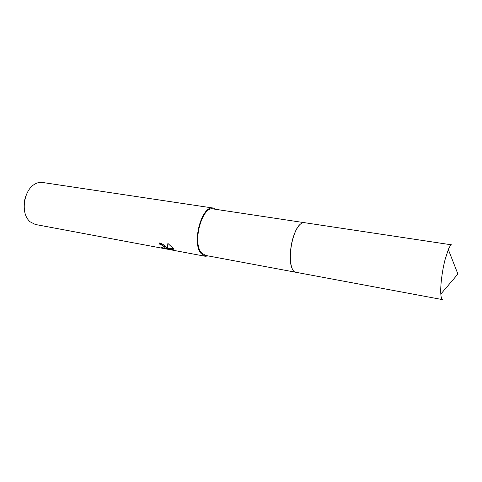 <?xml version="1.0" encoding="UTF-8"?>
<svg xmlns="http://www.w3.org/2000/svg" width="482" height="482" viewBox="0 0 482 482"><rect width="100%" height="100%" fill="white"/><g stroke="black" fill="none" stroke-linecap="round" stroke-linejoin="round"><path stroke-width="0.72" d="M304.064 222.624L213.195 208.941C202.145 205.778 192.101 242.392 201.38 252.719L205.368 255.4L295.701 272.246M166.398 247.055L167.381 248.278L167.881 243.404L173.815 249.007L167.615 248.712L174.092 249.923L173.177 250.146L165.242 248.664L161.548 247.495C164.097 248.218 165.242 248.2 164.971 247.441L161.554 244.983L159.946 244.476L159.084 242.868C162.042 243.705 164.476 245.103 166.398 247.055M216.195 209.393L213.309 208.079L42.386 182.455C39.626 182.063 36.891 182.75 34.174 184.522C24.263 190.48 20.816 210.947 28.227 219.828L29.956 221.732L35.313 224.467L205.193 256.255L208.351 255.96M213.309 208.079C201.85 204.79 191.426 242.801 201.066 253.49L205.193 256.255M159.391 242.934L160.072 244.175L161.681 244.681L165.103 247.145L165.055 247.64M160.072 244.175L159.946 244.476M164.067 248.013L173.309 249.839L173.177 250.146M165.374 248.357L165.242 248.664M167.947 243.452L167.381 248.278M173.309 249.839L173.659 249.839M167.615 248.712L173.604 248.7M26.757 193.824C24.57 198.524 23.739 203.452 24.263 208.61M299.798 224.66C292.104 231.511 287.314 259.931 292.339 268.926M445.097 259.527C442.115 270.962 440.211 286.483 440.819 294.08C441.084 297.575 441.705 299.43 442.693 299.653L295.858 272.276C289.586 271.932 288.278 250.459 293.93 235.252C297.165 226.654 300.599 222.449 304.214 222.642L451.917 244.886C450.917 244.766 449.718 246.314 448.32 249.531L445.097 259.527M448.32 249.531L457.9 274.053L440.819 294.08"/></g></svg>
